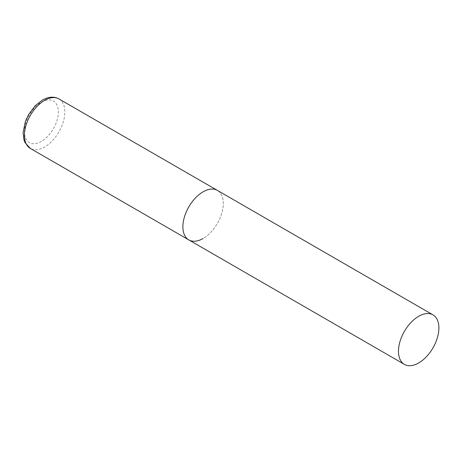 <?xml version="1.0" encoding="UTF-8"?>
<svg xmlns="http://www.w3.org/2000/svg" width="462" height="462" viewBox="0 0 462 462"><rect width="100%" height="100%" fill="white"/><g stroke="black" fill="none" stroke-linecap="round" stroke-linejoin="round"><path stroke-width="0.35" stroke-dasharray="2.31 1.73" d="M188.802 239.911A28.586 16.505 120 0 0 210.828 232.253A28.586 16.505 120 0 0 223.308 203.488A28.586 16.505 120 0 0 217.388 190.402A28.586 16.505 -60 0 1 221.766 213.305A28.586 16.505 -60 0 1 203.095 238.496M58.922 98.914A28.586 16.505 -60 0 1 63.306 121.818A28.586 16.505 -60 0 1 44.635 147.008A28.586 16.505 -60 0 1 30.342 148.423M41.401 141.407A24.012 13.86 -60 0 1 24.422 131.601A24.012 13.86 -60 0 1 41.401 102.194A24.012 13.86 -60 0 1 58.379 112A24.012 13.86 -60 0 1 41.401 141.407"/><path stroke-width="0.69" d="M203.095 238.496A28.586 16.505 -60 0 1 188.802 239.911A28.586 16.505 -60 0 1 184.419 217.001A28.586 16.505 -60 0 1 203.095 191.817A28.586 16.505 -60 0 1 217.388 190.402A28.586 16.505 120 0 0 195.362 198.059A28.586 16.505 120 0 0 182.883 226.825A28.586 16.505 120 0 0 188.802 239.911L30.342 148.423A28.586 16.505 -60 0 1 25.959 125.52A28.586 16.505 -60 0 1 44.635 100.329A28.586 16.505 -60 0 1 58.922 98.914C54.123 96.258 48.597 96.65 42.348 100.104L35.256 105.7L28.615 114.541L25.433 121.31L23.1 132.461L23.955 139.894L25.012 142.596L30.342 148.423M438.9 327.956A28.586 16.505 120 0 0 432.981 314.87A28.586 16.505 120 0 0 410.955 322.528A28.586 16.505 120 0 0 398.475 351.293A28.586 16.505 120 0 0 404.394 364.379A28.586 16.505 120 0 0 426.42 356.722A28.586 16.505 120 0 0 438.9 327.956M432.981 314.87L58.922 98.914M188.802 239.911L404.394 364.379"/></g></svg>
